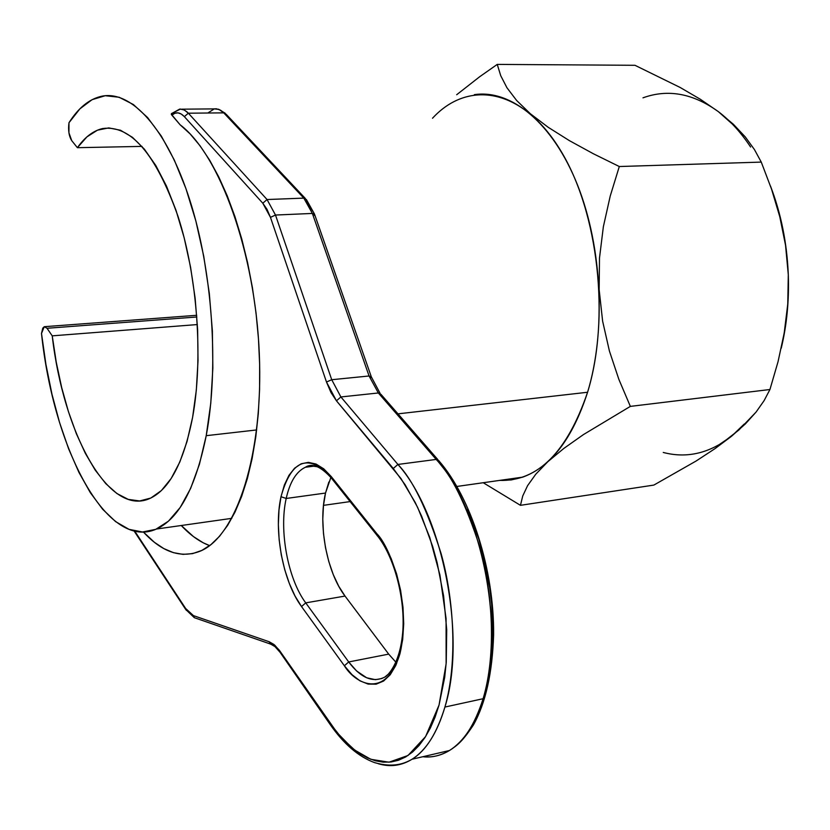 <?xml version="1.0" encoding="UTF-8"?>
<svg xmlns="http://www.w3.org/2000/svg" width="830" height="830" viewBox="0 0 830 830"><rect width="100%" height="100%" fill="white"/><g stroke="black" fill="none" stroke-linecap="round" stroke-linejoin="round"><path stroke-width="1.25" d="M331.295 478.018L331.263 476.586C307.992 453.149 291.237 459.862 281.007 496.714L286.194 498.467C289.898 481.96 296.289 471.554 305.367 467.269L312.225 465.9L317.631 466.792L311.343 465.91L305.357 467.269C312.049 462.798 320.691 466.367 331.284 477.976L332.228 479.159M396.595 663.658L391.013 671.927L384.726 677.135C372.763 683.028 360.76 677.965 348.704 661.956L388.699 654.123L395.931 662.247L388.699 654.123L345.021 596.065L338.723 586.208L333.255 574.567L328.794 561.568L325.495 547.676L323.472 533.379L322.787 519.186L323.472 505.584L325.516 493.051C317.89 524.768 326.864 572.586 345.021 596.065L305.731 602.871C287.875 578.987 278.89 530.536 286.194 498.467L325.516 493.051L328.846 482.054M172.63 113.108L180.38 109.041L184.405 110.048L188.348 113.202L223.737 112.859L303.822 198.121L312.37 213.435L303.822 198.121L267.053 199.532L275.498 215.043L312.37 213.435L369.07 375.99L331.72 379.715L275.498 215.043L312.37 213.435L369.07 375.99L378.345 392.974L340.891 396.948L331.72 379.715L369.07 375.99L378.345 392.974L436.186 459.426L397.902 464.447C442.556 514.04 466.885 636.901 444.922 707.046L483.102 698.715C505.729 629.296 481.483 508.209 436.186 459.426L397.902 464.447L340.891 396.948L378.345 392.974L436.186 459.426L438.842 460.692M738.804 430.075L714.962 448.667L696.1 461.024L653.853 485.083L520.452 505.325L522.755 495.925L527.6 485.633L535.724 474.262L547.862 461.677L563.881 448.397L583.469 434.567L630.354 406.389L769.939 389.509L764.098 400.641L756.078 412.064L738.804 430.075M432.523 118.234C468.442 79.213 522.859 88.26 560.603 150.5C598.482 212.293 610.289 318.824 587.578 392.258C567.108 452.153 537.778 481.525 499.608 480.404L511.249 479.948L522.765 477.126C550.985 466.782 572.586 438.499 587.578 392.258L397.975 413.848L587.578 392.258C606.056 331.647 602.29 247.672 577.701 185.464C553.081 123.182 511.311 89.09 474.335 94.662M206.224 435.677L256.678 429.94L206.224 435.677C195.662 487.594 179.083 518.709 156.486 529.021C107.163 551.327 53.608 449.466 41.5 333.452L45.909 364.339L51.968 394.229L59.573 422.563L68.6 448.781L78.902 472.322L90.314 492.657L102.63 509.247L115.609 521.624L128.992 529.332L142.47 531.999L155.739 529.343L168.428 521.178L180.183 507.493L190.63 488.424L199.418 464.302L206.224 435.677L210.768 403.276L212.854 368.012L212.376 330.963L209.305 293.291L203.734 256.221L195.849 220.936L185.92 188.555L174.3 160.034L161.383 136.172L147.595 117.549L133.371 104.528L119.126 97.255L105.234 95.709L92.057 99.683L79.898 108.834L68.983 122.726C78.435 107.796 89.329 98.967 101.685 96.239C131.337 89.941 166.965 128.692 189.8 200.072C212.615 271.337 219.089 367.514 206.224 435.677M171.872 115.163C175.898 111.635 180.058 112.133 184.353 116.646L262.799 203.215L270.466 217.356L326.491 382.028L336.451 400.817L393.275 468.504L405.133 484.751L417.615 507.348L429.743 537.384L439.931 575.003L446.073 618.526L446.125 663.834L439.049 705.033L425.593 736.563L408.007 755.487L389.021 762.199L370.854 759.315L354.773 750.123L341.203 737.455L330.101 723.345L279.347 650.264L273.921 644.464L269.2 641.756L193.442 615.621L185.661 608.504L134.719 531.107L185.661 608.504L189.489 613.121L193.442 615.621L269.2 641.756L274.709 645.118L280.094 651.311L337.115 732.683L351.972 747.892L359.701 753.588L367.524 757.915L375.388 760.799L383.211 762.168L390.92 762.013L398.442 760.27L405.683 756.939L412.572 752.022L419.036 745.537L424.981 737.528L430.345 728.055L435.055 717.193L439.049 705.033L444.693 677.363L446.25 662.133L446.716 629.742L443.625 596.023L437.099 562.553L432.638 546.41L421.63 516.198L415.218 502.472L400.952 478.505L336.451 400.817L330.963 392.517L326.491 382.028L270.466 217.356L266.99 209.274L262.799 203.215L184.353 116.646L181.22 114.011L178.014 112.87L174.85 113.264L171.872 115.163L180.048 124.718L171.302 114.208M192.612 417.314C183.627 462.735 169.247 489.856 149.441 498.654C108.595 516.696 63.443 433.613 52.228 335.849L197.364 324.561L52.228 335.849L47.02 328.275L196.866 316.987L47.02 328.275L44.332 326.678L42.787 328.14L41.5 333.452L44.27 326.698L47.02 328.275L52.228 335.849L56.253 362.212L61.69 387.62L68.423 411.597L76.339 433.644L85.324 453.305L95.201 470.112L105.794 483.651L116.895 493.528L128.266 499.39L139.658 500.957L150.801 498.052L161.404 490.551L171.167 478.495L179.809 462.04L187.03 441.498L192.612 417.314C203.329 358.726 197.561 276.981 178.045 216.443C155.864 153.944 130.704 124.645 102.578 128.557C93.251 130.735 84.857 137.106 77.397 147.688L141.992 146.391L77.397 147.688L86.922 136.888L97.432 130.186L108.709 127.893L120.485 130.237L132.478 137.334L144.368 149.151L155.812 165.512L166.477 186.076L176.022 210.353L184.146 237.681L190.589 267.281L195.133 298.261L197.633 329.697L198.028 360.625L196.326 390.11L192.612 417.314M180.048 124.718L190.163 133.962L200.061 145.81L209.627 160.149L218.715 176.842L227.181 195.693L234.9 216.485L241.748 238.936L247.61 262.737L252.403 287.554L256.034 313.014L258.462 338.754L259.645 364.391L259.583 389.55L258.275 413.859L255.775 436.995L252.113 458.637L247.382 478.505L241.655 496.382L235.035 512.048L227.638 525.38L219.577 536.242L210.965 544.594L201.918 550.383L192.581 553.631L183.046 554.367L173.429 552.655L163.842 548.599L154.38 542.291L143.372 531.989C162.213 552.438 181.293 558.777 200.621 550.996L200.621 550.996C236.716 535.796 263.629 454.176 259.292 353.414C255.163 252.725 219.753 154.702 180.048 124.718M377.225 535.775L377.048 535.36C393.669 555.737 404.957 596.552 402.892 630.084C400.371 666.096 385.722 677.135 384.726 677.135L381.634 678.567L375.451 679.677L366.663 677.778L356.599 670.972L348.704 661.956L388.699 654.123L345.021 596.065L305.731 602.871L348.704 661.956L344.377 665.774C354.887 683.277 385.649 700.53 400.008 653.563C411.908 602.694 389.685 546.285 377.048 533.949L384.539 545.082L391.148 558.538L396.564 573.8L400.579 590.234L402.986 607.135L403.702 623.787L402.685 639.484L400.008 653.563L395.786 665.473L390.235 674.738L383.574 681.046L376.115 684.179L368.157 684.096L360.013 680.859L351.982 674.655L344.377 665.774L301.529 606.564L295.024 596.013L289.369 583.563L284.732 569.691L281.287 554.886L279.139 539.656L278.361 524.539L278.984 510.056L281.007 496.714L284.358 485.011L288.944 475.372L294.608 468.193L301.176 463.783L308.397 462.362L316.023 464.043L323.742 468.826L331.263 476.586L377.048 533.949L331.263 476.586L331.284 477.976L377.048 535.36L377.048 533.949L377.961 536.522M480.404 707.17L484.554 695.167L487.905 682.011L492.107 652.847L492.875 637.15L491.682 604.416L489.731 587.764L483.226 554.845L478.754 538.961L467.643 509.278M461.158 495.801L454.145 483.423L446.696 472.28L438.894 462.455L438.883 460.795C471.025 497.585 494.307 570.023 493.611 635.023C492.346 673.12 485.612 703.093 473.432 724.943C462.549 741.449 457.154 745.548 449.414 750.517C464.022 741.377 475.258 724.113 483.102 698.715L444.922 707.046C437.306 732.703 426.35 750.113 412.043 759.243C401.398 765.779 390.131 767.273 378.241 763.714M312.734 211.214L306.592 201.483L306.436 199.636L303.822 198.121L267.053 199.532L188.348 113.202L223.737 112.859L219.027 109.425L214.244 108.896L216.298 108.761L220.407 110.12L226.289 114.364L223.737 112.859L303.822 198.121L306.426 199.605L314.466 214.016M209.627 545.621L203.163 542.768L193.463 536.595L181.262 525.504C190.402 535.277 199.854 541.98 209.627 545.621M732.309 124.044L718.344 111.635L733.419 124.313L745.288 136.929L754.428 149.545L761.266 162.099L619.304 166.529L593.367 153.757L569.39 140.633L548.194 127.291L530.318 113.71L516.613 100.451L506.954 87.762L500.718 75.665L497.253 64.398L634.981 65.3L680.133 87.461L700.396 99.299L718.344 111.635L733.419 124.313L745.288 136.929L754.428 149.545L761.266 162.099L771.537 189.105L779.785 216.723L785.543 245.244L788.303 274.803C789.185 300.522 786.83 325.007 781.227 348.258L785.688 325.08L788.116 300.232L788.303 274.803L787.763 304.06L784.194 333.1L778.052 361.662L769.939 389.509L630.354 406.389L618.869 379.383L609.417 351.049L602.622 321.148L599.156 289.68L599.488 258.057L603.369 226.683L610.226 196.046L619.304 166.529L761.266 162.099L771.537 189.105L779.785 216.723L785.543 245.244L788.303 274.803L787.763 304.06L784.194 333.1L778.052 361.662L769.939 389.509L764.098 400.641L756.078 412.064L745.361 423.923L731.469 436.31L744.22 424.057M750.6 147.024C740.889 132.364 730.13 120.568 718.344 111.635L700.396 99.299L680.133 87.461L634.981 65.3L497.253 64.398L479.688 76.723L456.676 94.734L479.688 76.723L497.253 64.398L500.718 75.665L506.954 87.762L516.613 100.451L530.318 113.71L548.194 127.291L569.39 140.633L593.367 153.757L619.304 166.529L610.226 196.046L603.369 226.683L599.488 258.057L599.156 289.68L602.622 321.148L609.417 351.049L618.869 379.383L630.354 406.389L583.469 434.567L563.881 448.397L547.862 461.677M71.754 140.675L77.397 147.688L71.754 140.675C68.931 136.162 68.008 130.175 68.983 122.726L68.931 132.81L71.754 140.675M535.724 474.262L527.6 485.633L522.755 495.925L520.452 505.325L483.247 482.728L520.452 505.325L653.853 485.083L696.1 461.024L714.962 448.667L731.469 436.31L717.836 445.534M788.303 274.803L786.238 249.311L781.943 224.328L775.531 200.362L770.448 185.962C781.072 213.559 787.016 243.169 788.303 274.803M642.97 97.836C667.922 88.769 693.05 93.365 718.344 111.635L718.334 111.635M663.263 452.454C686.96 458.668 709.692 453.294 731.469 436.31M422.854 756.721C432.16 757.686 441.01 755.622 449.414 750.517C440.44 755.746 431.59 757.821 422.854 756.721M330.869 477.468L325.516 493.051L286.194 498.467C289.898 481.96 296.289 471.565 305.357 467.269L314.58 466.087M286.194 498.467L281.007 496.714C273.392 530.463 282.812 581.374 301.529 606.564L305.731 602.871C287.875 578.987 278.89 530.536 286.194 498.467M301.529 606.564L344.377 665.774L348.704 661.956L305.731 602.871L301.529 606.564M438.873 460.764L436.186 459.426C451.147 474.252 465.682 503.457 479.771 547.043C492.512 591.178 496.579 653.947 483.102 698.715C474.781 724.798 463.555 742.072 449.414 750.517L412.043 759.243C425.894 750.808 436.85 733.409 444.922 707.046C457.973 661.801 453.74 598.181 441.041 553.413C427.025 509.174 412.645 479.522 397.902 464.447L393.275 468.504L397.902 464.447L340.891 396.948L336.451 400.817L340.891 396.948L331.72 379.715L326.491 382.028L331.72 379.715L275.498 215.043L270.466 217.356L275.498 215.043L267.053 199.532L262.799 203.215L267.053 199.532L188.348 113.202L184.353 116.646L188.348 113.202L187.061 111.925L183.752 109.736L179.737 109.083L171.447 113.658L171.374 114.457M330.081 724.414L330.101 723.345L330.745 725.347M280.094 652.37L280.094 651.311L280.768 653.324M269.2 641.756L270.134 643.976L272.479 644.889L270.124 643.966L269.2 641.756M412.043 759.243C403.992 763.922 392.714 767.823 374.61 762.625C358.57 756.763 343.724 744.012 330.07 724.372L280.084 652.328L274.989 646.622L270.767 644.142L194.324 617.686L193.442 615.621L194.324 617.686L196.793 618.547M194.324 617.686L185.671 609.396L185.661 608.504L186.294 610.33M208.278 112.724L214.265 108.896L181.936 109.176M371.155 376.353L314.684 214.628L312.37 213.435L314.684 214.597L314.383 215.406M369.07 375.99L371.332 376.841L369.07 375.99M380.067 393.275L371.332 376.872L370.979 377.567M437.898 459.664L381.022 394.395L378.345 392.974L381.012 394.364L381.084 396.035M171.644 113.43L171.571 114.81M522.765 477.126L456.915 486.453M350.115 501.59L323.493 505.356M231.798 518.345L156.486 529.021M196.741 315.296L44.955 326.647M134.066 530.951L185.671 609.396M218.321 109.166L225.138 113.181M305.305 198.432L226.3 114.395"/></g></svg>
